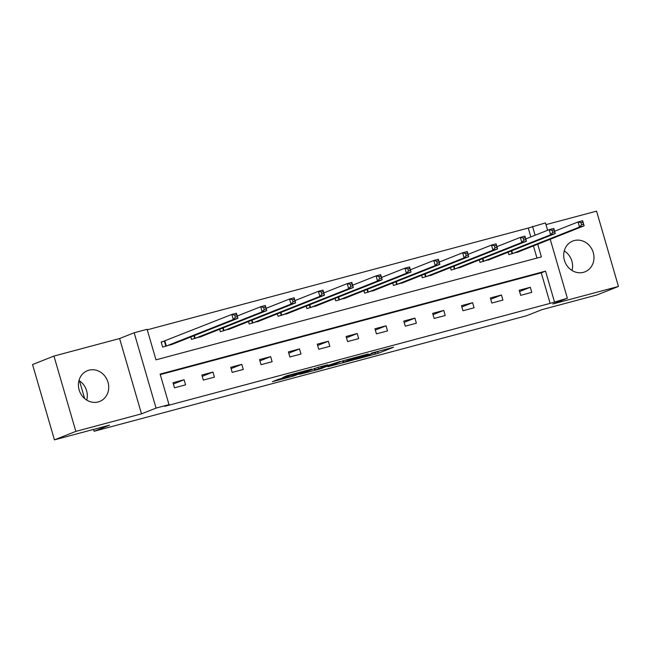 <?xml version="1.0" encoding="UTF-8"?>
<svg xmlns="http://www.w3.org/2000/svg" width="651" height="651" viewBox="0 0 651 651"><rect width="100%" height="100%" fill="white"/><g stroke="black" fill="none" stroke-linecap="round" stroke-linejoin="round"><path stroke-width="0.98" d="M355.641 359.368L378.272 353.298L393.586 347.203L371.282 353.176L378.166 351.613L363.461 356.276L370.354 354.705L368.499 355.519L355.641 359.368M78.983 380.526A16.552 14.916 -111.6 0 1 86.738 400.088M98.179 401.952A16.552 14.916 68.4 0 0 99.66 401.464A16.552 14.916 68.4 0 0 107.732 381.388A16.552 14.916 68.4 0 0 88.951 370.191A16.552 14.916 68.4 0 0 87.47 370.679A16.552 14.916 68.4 0 0 79.398 390.746A16.552 14.916 68.4 0 0 98.179 401.952M564.262 250.912A16.552 14.916 -111.6 0 1 572.017 270.474M583.459 272.33A16.552 14.916 68.4 0 0 584.94 271.841A16.552 14.916 68.4 0 0 593.004 251.774A16.552 14.916 68.4 0 0 574.231 240.569A16.552 14.916 68.4 0 0 572.75 241.057A16.552 14.916 68.4 0 0 564.677 261.132A16.552 14.916 68.4 0 0 583.459 272.33M278.343 379.33L272.419 381.681L293.837 375.961L311.805 369.052L286.57 375.839L282.42 377.718L306.987 370.59L290.566 376.669L286.326 377.645L288.67 376.636L287.506 376.88L278.343 379.33M54.432 439.864L32.55 364.544L53.96 356.064L75.841 431.385L54.432 439.864L109.547 425.144L94.135 431.255L526.521 315.759L541.933 309.656L597.04 294.936L618.45 286.456L552.797 303.993L567.355 298.223L550.128 303.374L164.711 406.322L169 404.629L156.053 408.087L134.171 332.767L147.11 329.308L155.988 359.84L541.396 256.893L537.71 244.206M75.841 431.385L141.495 413.849L156.053 408.087M327.892 366.749L352.948 360.06L368.263 353.973L343.028 360.76L327.892 366.749M322.066 368.417L299.484 374.39L317.452 367.481L327.779 364.78L322.432 367.156L340.229 361.435L321.993 368.181M618.45 286.456L596.568 211.136L545.977 224.644M79.487 380.851L84.63 398.542M93.598 429.408L94.135 431.255M550.128 303.374L541.258 272.842L160.276 374.602M530.305 287.286L519.205 290.248L520.686 295.334L531.786 292.372L530.305 287.286L519.579 291.534M501.457 294.993L490.358 297.955L491.839 303.04L502.93 300.078L501.457 294.993L490.732 299.24M472.602 302.699L461.51 305.661L462.983 310.747L474.083 307.785L472.602 302.699L461.885 306.946M443.754 310.405L432.655 313.367L434.136 318.453L445.235 315.491L443.754 310.405L433.029 314.653M414.907 318.111L403.807 321.073L405.288 326.159L416.38 323.197L414.907 318.111L404.181 322.359M386.051 325.817L374.96 328.779L376.433 333.865L387.532 330.903L386.051 325.817L375.326 330.065M357.204 333.524L346.104 336.486L347.585 341.572L358.685 338.61L357.204 333.524L346.478 337.771M328.348 341.23L317.257 344.192L318.738 349.278L329.829 346.316L328.348 341.23L317.631 345.478M299.501 348.936L288.409 351.898L289.882 356.984L300.982 354.022L299.501 348.936L288.775 353.184M270.653 356.642L259.554 359.604L261.035 364.69L272.126 361.728L270.653 356.642L259.928 360.89M241.798 364.348L230.706 367.31L232.179 372.396L243.279 369.434L241.798 364.348L231.081 368.596M212.95 372.055L201.851 375.017L203.332 380.103L214.431 377.141L212.95 372.055L202.225 376.302M184.103 379.761L173.003 382.723L174.484 387.809L185.576 384.847L184.103 379.761L173.378 384.009M530.825 236.94L528.246 228.053L147.264 329.821M536.969 258.081L533.429 245.907M519.848 251.286L508.862 254.622L508.154 252.197M490.992 258.992L480.007 262.329L479.299 259.904M462.145 266.698L451.159 270.035L450.451 267.61M433.297 274.405L422.304 277.741L421.604 275.316M404.442 282.111L393.456 285.447L392.748 283.022M375.594 289.817L364.609 293.153L363.901 290.728M346.747 297.523L335.753 300.86L335.053 298.435M317.891 305.229L306.906 308.566L306.198 306.141M289.044 312.936L278.058 316.272L277.35 313.847M260.188 320.642L249.203 323.978L248.503 321.553M231.341 328.348L220.355 331.685L219.647 329.26M202.494 336.054L191.508 339.391L190.8 336.966M164.166 341.205L161.171 342.003L162.652 347.097L173.638 343.761M141.495 413.849L119.613 338.528L53.96 356.064M119.613 338.528L134.171 332.767M528.246 228.053L545.473 222.902L547.621 230.291M554.408 301.682L545.538 271.15L160.122 374.089L169 404.629M550.217 239.251L567.355 298.223M535.106 235.247L532.526 226.361M541.258 272.842L545.538 271.15M349.473 360.947L364.739 355.047L352.801 358.538L343.126 362.444L349.473 360.947M315.092 369.833L328.503 365.748L315.092 369.833L314.661 368.352M516.959 252.458L584.126 225.824L579.504 227.061L578.023 221.967L554.611 231.243M580.969 222.683L578.023 221.967L582.645 220.73L584.126 225.824L582.816 222.186L580.969 222.683L581.563 224.717L583.41 224.229M581.563 224.717L579.504 227.061L511.849 253.825M582.816 222.186L582.645 220.73M488.112 260.164L555.279 233.53L550.648 234.767L549.175 229.673L525.764 238.95M552.121 230.389L549.175 229.673L553.798 228.436L555.279 233.53L553.968 229.893L552.121 230.389L552.707 232.423L554.554 231.935M552.707 232.423L550.648 234.767L483.001 261.531M553.968 229.893L553.798 228.436M459.264 267.87L526.423 241.236L521.801 242.473L520.32 237.379L496.908 246.656M523.266 238.095L520.32 237.379L524.95 236.142L526.423 241.236L525.113 237.599L523.266 238.095L523.86 240.129L525.707 239.641M523.86 240.129L521.801 242.473L454.154 269.237M525.113 237.599L524.95 236.142M430.409 275.576L497.576 248.942L492.953 250.179L491.472 245.085L468.061 254.362M494.418 245.801L491.472 245.085L496.095 243.848L497.576 248.942L496.265 245.305L494.418 245.801L495.004 247.836L496.859 247.347M495.004 247.836L492.953 250.179L425.298 276.944M496.265 245.305L496.095 243.848M401.561 283.283L468.728 256.649L464.098 257.886L462.625 252.791L439.213 262.068M465.563 253.508L462.625 252.791L467.247 251.555L468.728 256.649L467.418 253.011L465.563 253.508L466.157 255.542L468.004 255.054M466.157 255.542L464.098 257.886L396.451 284.65M467.418 253.011L467.247 251.555M372.706 290.989L439.873 264.355L435.25 265.592L433.769 260.498L410.358 269.774M436.715 261.214L433.769 260.498L438.392 259.261L439.873 264.355L438.562 260.717L436.715 261.214L437.309 263.248L439.156 262.76M437.309 263.248L435.25 265.592L367.603 292.356M438.562 260.717L438.392 259.261M343.858 298.695L411.025 272.061L406.403 273.298L404.922 268.204L381.51 277.481M407.868 268.92L404.922 268.204L409.544 266.967L411.025 272.061L409.715 268.424L407.868 268.92L408.454 270.954L410.309 270.466M408.454 270.954L406.403 273.298L338.748 300.062M409.715 268.424L409.544 266.967M315.011 306.401L382.17 279.767L377.547 281.004L376.075 275.91L352.655 285.187M379.012 276.626L376.075 275.91L380.697 274.673L382.17 279.767L380.868 276.13L379.012 276.626L379.606 278.661L381.453 278.172M379.606 278.661L377.547 281.004L309.9 307.768M380.868 276.13L380.697 274.673M286.155 314.108L353.322 287.473L348.7 288.71L347.219 283.616L323.807 292.893M350.165 284.332L347.219 283.616L351.841 282.379L353.322 287.473L352.012 283.836L350.165 284.332L350.759 286.367L352.606 285.879M350.759 286.367L348.7 288.71L281.045 315.475M352.012 283.836L351.841 282.379M257.308 321.814L324.475 295.18L319.853 296.417L318.372 291.322L294.96 300.599M321.317 292.039L318.372 291.322L322.994 290.086L324.475 295.18L323.165 291.542L321.317 292.039L321.903 294.073L323.759 293.585M321.903 294.073L319.853 296.417L252.197 323.181M323.165 291.542L322.994 290.086M228.46 329.52L295.619 302.886L290.997 304.123L289.516 299.029L266.104 308.305M292.462 299.745L289.516 299.029L294.146 297.792L295.619 302.886L294.317 299.248L292.462 299.745L293.056 301.779L294.903 301.283M293.056 301.779L290.997 304.123L223.35 330.887M294.317 299.248L294.146 297.792M199.605 337.226L266.772 310.592L262.15 311.829L260.669 306.735L237.257 316.012M263.614 307.451L260.669 306.735L265.291 305.498L266.772 310.592L265.462 306.955L263.614 307.451L264.208 309.485L266.056 308.989M264.208 309.485L262.15 311.829L194.494 338.593M265.462 306.955L265.291 305.498M170.757 344.932L237.924 318.298L233.294 319.535L231.821 314.441L161.228 342.198M234.767 315.157L231.821 314.441L236.443 313.204L237.924 318.298L236.614 314.661L234.767 315.157L235.353 317.192L237.2 316.695M235.353 317.192L233.294 319.535L165.647 346.299M236.614 314.661L236.443 313.204M377.84 351.809L378.272 353.298M375.236 352.809L375.619 354.111M352.663 358.074L352.801 358.538M343.289 360.662L343.72 362.135M321.22 366.472L321.464 367.31M320.943 366.546L321.26 367.628M318.258 367.262L318.599 368.442M296.661 373.031L296.783 373.446M294.032 373.739L294.244 374.447M291.347 374.455L291.583 375.269M511.727 250.781L512.54 253.581M511.279 250.96L512.085 253.744M482.879 258.488L483.693 261.287M482.424 258.667L483.237 261.45M454.024 266.194L454.837 268.993M453.576 266.373L454.39 269.156M425.176 273.9L425.99 276.699M424.729 274.079L425.534 276.862M396.321 281.606L397.143 284.406M395.873 281.785L396.687 284.568M367.473 289.313L368.287 292.112M367.026 289.492L367.831 292.275M338.626 297.019L339.44 299.818M338.178 297.19L338.984 299.981M309.77 304.725L310.584 307.524M309.323 304.896L310.136 307.687M280.923 312.431L281.737 315.23M280.475 312.602L281.281 315.393M252.075 320.137L252.889 322.937M251.62 320.308L252.433 323.099M223.22 327.844L224.034 330.643M222.772 328.014L223.586 330.806M194.372 335.55L195.186 338.349M193.925 335.721L194.73 338.512M164.858 340.969L166.339 346.055M164.402 341.132L165.883 346.218M342.678 360.898L343.126 362.444M321.016 366.529L321.277 367.408M314.148 368.556L314.596 370.085M286.204 377.23L286.326 377.645"/></g></svg>
